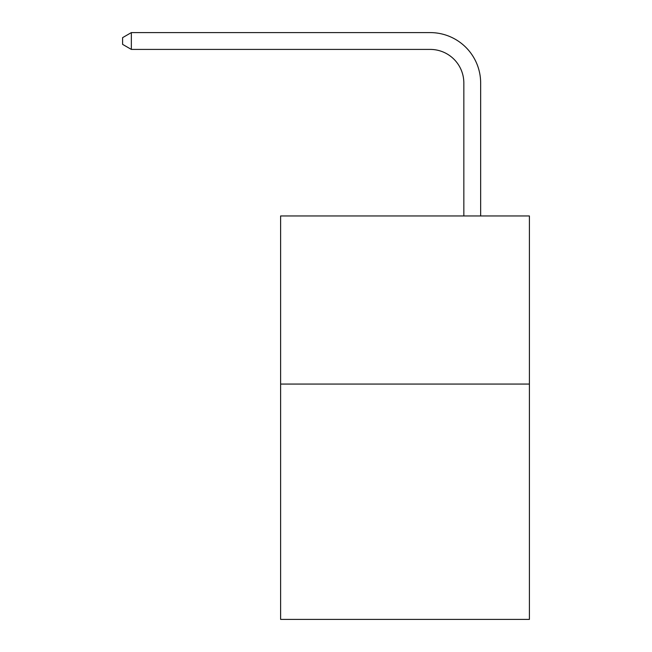 <?xml version="1.0" encoding="UTF-8"?>
<svg xmlns="http://www.w3.org/2000/svg" width="652" height="652" viewBox="0 0 652 652"><rect width="100%" height="100%" fill="white"/><g stroke="black" fill="none" stroke-linecap="round" stroke-linejoin="round"><path stroke-width="0.98" d="M529.4 384.061L529.4 619.4L280.613 619.4L280.613 215.959L529.4 215.959L529.4 384.061L280.613 384.061M463.841 215.959L463.841 83.032A33.619 33.619 0 0 0 430.222 49.413L131.345 49.413L122.6 44.369L122.6 37.645L131.345 32.6L430.222 32.6A50.432 50.432 0 0 1 480.654 83.032L480.654 215.959M463.841 83.032A33.619 33.619 0 0 0 430.222 49.413A33.619 33.619 0 0 1 463.841 83.032A33.619 33.619 0 0 0 430.222 49.413A33.619 33.619 0 0 1 463.841 83.032A33.619 33.619 0 0 0 430.222 49.413A33.619 33.619 0 0 1 463.841 83.032A33.619 33.619 0 0 0 430.222 49.413A33.619 33.619 0 0 1 463.841 83.032A33.619 33.619 0 0 0 430.222 49.413A33.619 33.619 0 0 1 463.841 83.032A33.619 33.619 0 0 0 430.222 49.413A33.619 33.619 0 0 1 463.841 83.032A33.619 33.619 0 0 0 430.222 49.413A33.619 33.619 0 0 1 463.841 83.032A33.619 33.619 0 0 0 430.222 49.413A33.619 33.619 0 0 1 463.841 83.032A33.619 33.619 0 0 0 430.222 49.413A33.619 33.619 0 0 1 463.841 83.032A33.619 33.619 0 0 0 430.222 49.413A33.619 33.619 0 0 1 463.841 83.032A33.619 33.619 0 0 0 430.222 49.413A33.619 33.619 0 0 1 463.841 83.032A33.619 33.619 0 0 0 430.222 49.413A33.619 33.619 0 0 1 463.841 83.032A33.619 33.619 0 0 0 430.222 49.413A33.619 33.619 0 0 1 463.841 83.032A33.619 33.619 0 0 0 430.222 49.413A33.619 33.619 0 0 1 463.841 83.032A33.619 33.619 0 0 0 430.222 49.413A33.619 33.619 0 0 1 463.841 83.032A33.619 33.619 0 0 0 430.222 49.413A33.619 33.619 0 0 1 463.841 83.032A33.619 33.619 0 0 0 430.222 49.413A33.619 33.619 0 0 1 463.841 83.032A33.619 33.619 0 0 0 430.222 49.413A33.619 33.619 0 0 1 463.841 83.032A33.619 33.619 0 0 0 430.222 49.413M131.345 49.413L131.345 32.6L430.222 32.6"/></g></svg>
